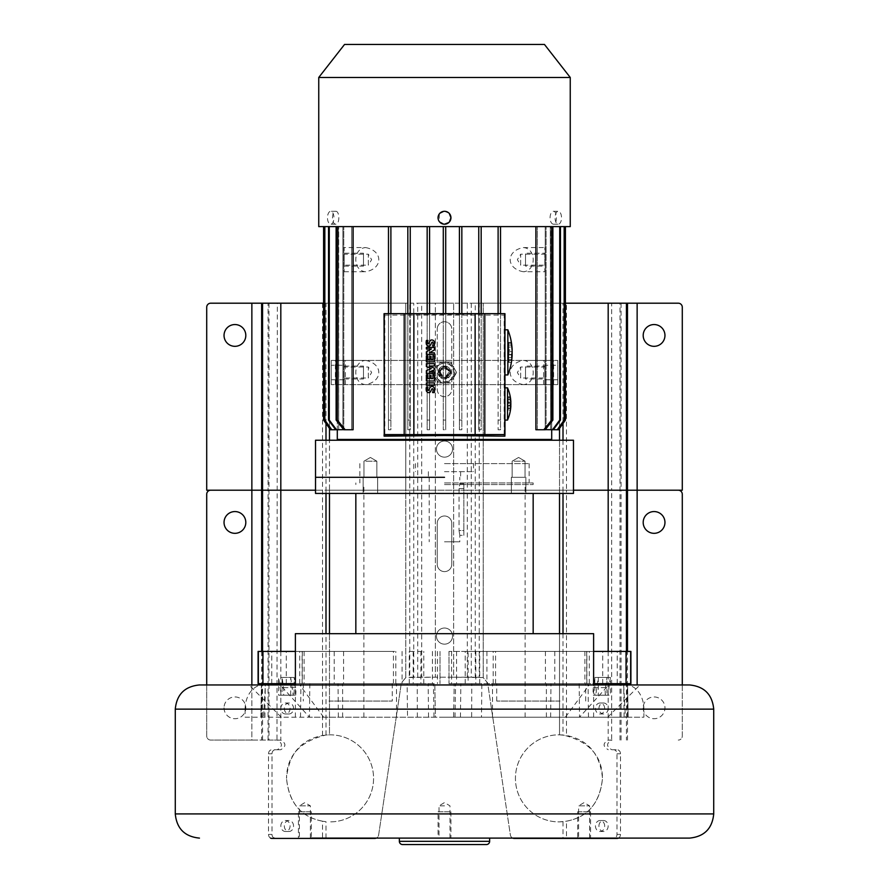 <?xml version="1.0" encoding="UTF-8"?>
<svg xmlns="http://www.w3.org/2000/svg" width="889" height="889" viewBox="0 0 889 889"><rect width="100%" height="100%" fill="white"/><g stroke="black" fill="none" stroke-linecap="round" stroke-linejoin="round"><path stroke-width="0.67" stroke-dasharray="4.45 3.33" d="M175.277 709.133L245.12 709.133L245.12 717.19L480.116 717.19L453.612 717.19L471.648 717.19L471.759 683.663L627.556 683.663L471.759 683.663M689.542 684.952L625.978 684.952A24.181 17.913 -90 0 1 643.88 709.133L643.88 717.19L625.367 717.19L643.88 717.19M309.85 683.663L309.461 717.19L280.279 684.952L299.737 684.952L323.618 717.19L309.461 717.19L435.388 717.19L434.799 683.663L435.388 717.19L407.518 717.19L407.14 683.663L434.799 683.663L261.444 683.663L407.14 683.663M245.12 717.19L407.518 717.19M323.618 717.19L607.732 717.19L565.382 717.19L589.263 684.952L639.969 684.952L299.737 684.952M565.382 717.19L471.648 717.19M444.5 717.19L593.619 717.19L444.5 717.19M245.12 709.133A24.181 17.913 90 0 1 263.022 684.952L265.322 684.952L263.633 717.19M280.279 684.952L265.322 684.952M366.579 683.663L303.282 683.663L366.579 683.663M328.963 701.065L392.271 701.065L328.963 701.065M579.15 683.663L579.539 717.19L608.721 684.952L589.263 684.952M608.721 684.952L623.678 684.952L625.367 717.19M625.978 684.952L623.678 684.952M263.022 684.952L199.458 684.952M481.482 717.19L628.145 717.19L627.578 684.952L628.145 717.19L480.116 717.19L481.482 717.19L481.86 683.663M438.055 811.79L444.5 811.79L438.055 811.79L438.055 838.105L489.639 838.105L399.361 838.105L689.542 838.105M298.437 838.105L311.339 838.105L298.437 838.105L298.437 811.79L311.339 811.79L311.339 838.105L310.472 838.105M588.862 838.105L578.628 838.105L588.862 838.105M300.138 838.105L310.372 838.105L300.138 838.105M402.584 844.55L486.416 844.55M444.5 805.856L439.022 805.856L444.5 805.856M589.596 838.105L589.596 805.856L584.117 802.567L578.628 805.856L589.596 805.856L578.628 805.856L578.628 838.105M310.372 838.105L310.372 805.856L304.883 802.567L299.404 805.856L310.372 805.856L299.404 805.856L299.404 838.105M522.421 683.663L585.718 683.663L522.421 683.663M560.037 701.065L496.729 701.065L560.037 701.065M444.5 484.561L533.167 484.561L444.5 484.561M444.5 477.304L315.528 477.304L444.5 477.304M518.598 477.304L511.342 477.304L518.598 477.304M511.342 477.304L525.855 477.304L511.342 477.304L511.342 493.428L525.855 493.428L511.342 493.428L525.855 493.428L511.342 493.428L511.342 477.304M370.402 477.304L377.658 477.304L370.402 477.304M377.658 477.304L363.145 477.304L377.658 477.304L377.658 493.428L363.145 493.428L377.658 493.428L363.145 493.428L377.658 493.428L377.658 477.304M573.472 493.428L315.528 493.428M295.381 633.679L593.619 633.679M525.855 477.304L525.855 493.428L525.855 477.304M363.145 477.304L363.145 493.428L363.145 477.304M444.5 838.105L450.945 838.105L444.5 838.105M444.5 811.79L450.945 811.79L444.5 811.79C437.455 811.79 437.455 811.79 444.5 811.79C451.545 811.79 451.545 811.79 444.5 811.79M578.528 838.105L590.563 838.105L578.528 838.105M577.661 811.79L590.563 811.79L577.661 811.79L577.661 838.105M588.862 811.79L579.372 811.79L588.862 811.79M298.437 811.79L311.339 811.79M300.138 811.79L309.628 811.79L300.138 811.79M251.865 684.952L251.865 740.081L210.737 740.081A4.034 4.034 0 0 1 206.715 736.048L206.715 494.228A4.034 4.034 0 0 1 210.737 490.206L251.865 490.206L206.715 490.206L206.715 307.227A4.034 4.034 0 0 1 210.737 303.193L251.865 303.193L251.865 740.081L274.401 740.081L210.737 740.081A4.034 4.034 0 0 1 206.715 736.048L206.715 684.952M224.039 707.833A10.879 10.879 0 0 0 234.918 718.723A10.879 10.879 0 0 0 245.809 707.833A10.879 10.879 0 0 0 234.918 696.954A10.879 10.879 0 0 0 224.039 707.833A10.879 10.879 0 0 1 234.918 696.954A10.879 10.879 0 0 1 245.809 707.833A10.879 10.879 0 0 1 234.918 718.723A10.879 10.879 0 0 1 224.039 707.833M224.039 522.443A10.879 10.879 0 0 1 234.918 511.564A10.879 10.879 0 0 1 245.809 522.443A10.879 10.879 0 0 1 234.918 533.322A10.879 10.879 0 0 1 224.039 522.443M559.525 493.428L559.525 490.206L678.263 490.206A4.034 4.034 0 0 1 682.285 494.228L682.285 736.048A4.034 4.034 0 0 1 678.263 740.081A4.034 4.034 0 0 0 682.285 736.048L682.285 684.952M559.525 428.387L559.525 303.193L559.525 490.206L573.472 490.206L563.004 490.206L563.004 493.428M512.775 838.105A4.034 4.034 0 0 1 510.364 834.982L487.639 682.93L483.216 677.585L453.623 677.207L479.238 677.207L479.238 490.206L471.292 490.206L559.525 490.206L483.216 490.206L483.216 677.596L487.639 682.93L510.364 834.982A4.034 4.034 0 0 0 514.353 838.416L566.493 838.416L566.493 821.225C588.196 816.88 600.197 802.6 602.486 778.353C602.231 755.761 589.074 741.315 563.004 735.014L559.525 734.825A43.528 43.528 0 0 0 515.431 778.353A43.528 43.528 0 0 0 559.525 821.881L566.493 821.225M467.314 303.193L453.623 303.193L479.238 303.193L479.238 490.206L467.314 490.206L467.314 303.193L475.259 303.193L475.259 490.206L409.762 490.206L435.377 490.206L413.741 490.206L413.741 303.193L405.784 303.193L409.762 303.193L409.762 677.207L435.377 677.207L405.784 677.585L401.361 682.93L405.784 677.585L405.784 490.206L409.762 490.206L329.475 490.206L329.475 493.428M325.996 493.428L325.996 490.206L329.475 490.206L329.475 303.193L329.475 428.387M325.996 440.233L325.996 490.206L315.528 490.206L421.686 490.206L421.686 677.207M268.056 740.081L268.056 490.206L251.865 490.206L322.507 490.206L268.056 490.206L268.056 303.193L405.784 303.193L323.585 303.193M467.314 677.207L467.314 490.206L421.686 490.206L421.686 303.193L413.741 303.193M563.004 440.233L563.004 490.206L483.216 490.206L559.525 490.206L559.525 734.825L566.493 735.481C588.196 739.826 600.197 754.105 602.486 778.353C599.764 804.267 586.607 818.713 563.015 821.692L559.525 821.881A43.528 43.528 0 0 1 515.431 778.353A43.528 43.528 0 0 1 559.525 734.825L559.525 633.679M617.099 838.416L566.493 838.416M618.422 838.105A4.034 3.389 -90 0 0 620.489 834.393L620.489 753.772A4.034 3.389 -90 0 0 617.099 749.749A4.034 3.389 -90 0 0 617.088 749.749L613.61 749.749A4.034 3.389 90 0 1 616.999 753.772L616.999 834.393A4.034 3.389 90 0 1 614.932 838.105M611.776 749.738L617.088 749.749L611.776 749.738C606.242 746.516 606.209 743.315 611.676 740.137L608.187 740.137C602.72 743.315 602.753 746.516 608.287 749.738M598.319 677.451L610.41 677.451L610.41 695.187L595.752 695.187L598.319 677.451L598.319 695.187L610.41 695.187M598.942 826.003A5.478 4.612 90 0 1 603.553 820.525A5.478 4.612 90 0 1 608.165 826.003A5.478 4.612 90 0 1 603.553 831.493A5.478 4.612 90 0 1 598.942 826.003M608.165 708.477A5.478 4.612 90 0 1 603.553 713.967A5.478 4.612 90 0 1 598.942 708.477A5.478 4.612 90 0 1 603.553 702.999A5.478 4.612 90 0 1 608.165 708.477M610.41 677.451L607.843 695.187M595.752 695.187L598.319 695.187M604.676 826.003A5.478 4.612 -90 0 0 600.064 820.525A5.478 4.612 -90 0 0 595.452 826.003A5.478 4.612 -90 0 0 600.064 831.493A5.478 4.612 -90 0 0 604.676 826.003M594.83 677.451L606.92 677.451L606.92 695.187L594.83 695.187L594.83 677.451L593.352 687.63A14.602 7.89 90 0 0 593.085 691.409A14.602 7.89 90 0 0 593.352 695.187L606.92 695.187M604.676 708.477A5.478 4.612 -90 0 0 600.064 702.999A5.478 4.612 -90 0 0 595.452 708.477A5.478 4.612 -90 0 0 600.064 713.967A5.478 4.612 -90 0 0 604.676 708.477M605.442 695.187A14.602 7.89 -90 0 1 605.176 691.409A14.602 7.89 -90 0 1 605.442 687.63L606.92 677.451M594.83 695.187L593.352 695.187M608.943 740.081L612.021 740.081M643.192 707.833A10.879 10.879 0 0 0 654.082 718.723A10.879 10.879 0 0 0 664.961 707.833A10.879 10.879 0 0 0 654.082 696.954A10.879 10.879 0 0 0 643.192 707.833A10.879 10.879 0 0 1 654.082 696.954A10.879 10.879 0 0 1 664.961 707.833A10.879 10.879 0 0 1 654.082 718.723A10.879 10.879 0 0 1 643.192 707.833M643.192 522.443A10.879 10.879 0 0 1 654.082 511.564A10.879 10.879 0 0 1 664.961 522.443A10.879 10.879 0 0 1 654.082 533.322A10.879 10.879 0 0 1 643.192 522.443M608.187 651.415L608.187 740.137L611.676 740.137L611.676 490.206L566.493 490.206L566.493 303.193L678.263 303.193A4.034 4.034 0 0 1 682.285 307.227L682.285 490.206L637.135 490.206L637.135 303.193M483.216 677.585L475.259 677.207L475.259 490.206L483.216 490.206L483.216 303.193L483.216 677.585M421.686 303.193L453.623 303.193L435.377 303.193L435.377 490.206L453.623 490.206L453.623 303.193L453.623 677.207L435.377 677.207L435.377 490.206L435.377 677.207L453.623 677.207L453.623 490.206L435.377 490.206L435.377 303.193L409.762 303.193M436.443 636.102A8.057 8.057 0 0 1 444.5 628.034A8.057 8.057 0 0 1 452.557 636.102A8.057 8.057 0 0 1 444.5 644.158A8.057 8.057 0 0 1 436.443 636.102A8.057 8.057 0 0 0 444.5 644.158A8.057 8.057 0 0 0 452.557 636.102A8.057 8.057 0 0 0 444.5 628.034A8.057 8.057 0 0 0 436.443 636.102M437.244 564.359L437.244 523.254A7.256 7.256 0 0 1 444.5 515.998A7.256 7.256 0 0 1 451.756 523.254L451.756 564.359A7.256 7.256 0 0 1 444.5 571.616A7.256 7.256 0 0 1 437.244 564.359L437.244 523.254A7.256 7.256 0 0 1 444.5 515.998A7.256 7.256 0 0 1 451.756 523.254L451.756 564.359A7.256 7.256 0 0 1 444.5 571.616A7.256 7.256 0 0 1 437.244 564.359M413.741 677.207L405.784 677.585L405.784 490.206L413.741 490.206L413.741 677.207M329.475 633.679L329.475 734.825A43.528 43.528 0 0 1 373.569 778.353A43.528 43.528 0 0 1 329.475 821.881A43.528 43.528 0 0 0 373.569 778.353A43.528 43.528 0 0 0 329.475 734.825L322.507 735.481C300.804 739.826 288.803 754.105 286.514 778.353C286.791 755.772 299.949 741.326 325.996 735.014L329.475 734.825L329.475 490.206L405.784 490.206L329.475 490.206L329.475 440.233M322.507 821.225L325.985 821.692C302.393 818.713 289.236 804.267 286.514 778.353C288.803 802.6 300.804 816.88 322.507 821.225L322.507 838.416L374.647 838.416A4.034 4.034 0 0 0 378.636 834.982L401.361 682.93L378.636 834.982A4.034 4.034 0 0 1 376.225 838.105M274.068 838.105A4.034 3.389 -90 0 1 272.001 834.393L272.001 753.772A4.034 3.389 -90 0 1 275.39 749.749L280.735 749.738C286.247 746.504 286.269 743.315 280.813 740.137L277.324 740.137C282.791 743.315 282.758 746.516 277.224 749.738L280.713 749.738M270.578 838.105A4.034 3.389 90 0 1 268.511 834.393L268.511 753.772A4.034 3.389 90 0 1 271.901 749.749L271.912 749.749A4.034 3.389 90 0 0 271.901 749.749L277.224 749.738M322.507 838.416L271.901 838.416M290.681 695.187L290.681 677.451L278.59 677.451L278.59 695.187L293.248 695.187L281.157 695.187L278.59 677.451M280.835 826.003A5.478 4.612 -90 0 1 285.447 820.525A5.478 4.612 -90 0 1 290.058 826.003A5.478 4.612 -90 0 1 285.447 831.493A5.478 4.612 -90 0 1 280.835 826.003M280.835 708.477A5.478 4.612 -90 0 1 285.447 702.999A5.478 4.612 -90 0 1 290.058 708.477A5.478 4.612 -90 0 1 285.447 713.967A5.478 4.612 -90 0 1 280.835 708.477M290.681 677.451L293.248 695.187M281.157 695.187L278.59 695.187M293.548 826.003A5.478 4.612 90 0 0 288.936 820.525A5.478 4.612 90 0 0 284.324 826.003A5.478 4.612 90 0 0 288.936 831.493A5.478 4.612 90 0 0 293.548 826.003M294.17 695.187L282.08 695.187L282.08 677.451L283.558 687.63A14.602 7.89 90 0 1 283.824 691.409A14.602 7.89 90 0 1 283.558 695.187L295.648 695.187L294.17 695.187L294.17 677.451L282.08 677.451M284.324 708.477A5.478 4.612 90 0 0 288.936 713.967A5.478 4.612 90 0 0 293.548 708.477A5.478 4.612 90 0 0 288.936 702.999A5.478 4.612 90 0 0 284.324 708.477M282.08 695.187L283.558 695.187M295.648 695.187A14.602 7.89 -90 0 0 295.915 691.409A14.602 7.89 -90 0 0 295.648 687.63L294.17 677.451M280.813 651.415L280.813 740.137L276.979 740.081L277.324 303.193M274.401 740.081L280.057 740.081L274.401 740.081M245.809 335.431A10.879 10.879 0 0 1 234.918 346.321A10.879 10.879 0 0 1 224.039 335.431A10.879 10.879 0 0 1 234.918 324.552A10.879 10.879 0 0 1 245.809 335.431M621.067 303.193L621.067 490.206L637.135 490.206L637.135 684.952M621.067 740.081L621.067 490.206L611.676 490.206L611.676 303.193M559.525 440.233L559.525 490.206L566.493 490.206L566.493 735.481M565.415 303.193L563.004 303.193L563.004 423.464M479.238 303.193L563.004 303.193M251.865 303.193L268.056 303.193M475.259 303.193L566.493 303.193M436.443 449.089A8.057 8.057 0 0 1 444.5 441.033A8.057 8.057 0 0 1 452.557 449.089A8.057 8.057 0 0 1 444.5 457.157A8.057 8.057 0 0 1 436.443 449.089A8.057 8.057 0 0 0 444.5 457.157A8.057 8.057 0 0 0 452.557 449.089A8.057 8.057 0 0 0 444.5 441.033A8.057 8.057 0 0 0 436.443 449.089M451.756 389.438L451.756 328.986L451.756 389.438A7.256 7.256 0 0 1 444.5 396.694A7.256 7.256 0 0 1 437.244 389.438L437.244 328.986L437.244 389.438A7.256 7.256 0 0 0 444.5 396.694A7.256 7.256 0 0 0 451.756 389.438M437.244 328.986A7.256 7.256 0 0 1 444.5 321.729A7.256 7.256 0 0 1 451.756 328.986A7.256 7.256 0 0 0 444.5 321.729A7.256 7.256 0 0 0 437.244 328.986M643.192 335.431A10.879 10.879 0 0 1 654.082 324.552A10.879 10.879 0 0 1 664.961 335.431A10.879 10.879 0 0 1 654.082 346.321A10.879 10.879 0 0 1 643.192 335.431M444.5 541.79L459.813 541.79L444.5 541.79M463.847 535.345L463.847 483.76L463.847 530.511L459.035 530.511L459.035 488.594L459.813 483.76L459.035 488.594L459.035 530.511L459.813 535.345L459.035 530.511L463.847 530.511L463.847 535.345L459.813 535.345L459.813 541.79M444.5 471.659L473.515 471.659L444.5 471.659M444.5 463.602L529.133 463.602L444.5 463.602M444.5 482.949L533.167 482.949L444.5 482.949M523.154 477.304L512.153 477.304L523.154 477.304M374.958 477.304L363.957 477.304L374.958 477.304M573.472 440.233L315.528 440.233M338.098 440.233L550.902 440.233L338.098 440.233M337.298 439.422L551.702 439.422M384.115 434.588L384.115 313.706L388.482 313.806L388.482 226.617L353.1 226.617L388.482 226.617L388.482 429.754L388.482 226.617L390.893 226.617L388.482 226.617M351.655 429.754L353.1 429.754L351.655 429.754L351.655 226.617L343.765 226.617L351.655 226.617L351.655 429.754L343.821 429.754L351.655 429.754M323.585 226.617L338.331 226.617L323.596 226.617L323.596 420.075L330.452 429.754L337.298 429.754L337.298 226.617L337.298 429.754L331.419 429.754L338.698 429.754L338.331 226.617L338.698 429.754L338.698 226.617L338.698 429.754L335.709 429.754L343.765 429.754L342.91 429.754L342.91 226.617L342.91 429.754L343.765 429.754L343.765 226.617L343.765 429.676M338.698 226.617L324.518 226.617L338.698 226.617M336.12 226.617L351.655 226.617L336.12 226.617L336.12 420.075L343.821 429.754L353.1 429.754L353.1 226.617L336.12 226.617L353.1 226.617M390.893 429.754L388.482 429.754L390.893 429.754L390.893 226.617L407.829 226.617L390.893 226.617L390.893 429.754M407.829 226.617L407.829 429.754L407.829 226.617L410.24 226.617L407.829 226.617L407.829 314.117L388.482 313.806M410.24 429.754L407.829 429.754L410.24 429.754L410.24 226.617L427.164 226.617L410.24 226.617L410.24 429.754M427.164 226.617L427.164 429.754L427.164 226.617L429.587 226.617L427.164 226.617L427.164 314.295L407.829 314.117M429.587 429.754L427.164 429.754L429.587 429.754L429.587 226.617L443.289 226.617L429.587 226.617L429.587 429.754M318.751 226.617L444.5 226.617L443.289 226.617L443.289 429.754L443.289 226.617L570.249 226.617M444.5 429.754L443.289 429.754L444.5 429.754M365.568 360.423C383.215 363.512 383.215 381.525 365.568 384.615C352.522 383.67 352.522 361.367 365.568 360.423L344.143 360.423L344.143 384.615L365.568 384.615M365.568 247.575C383.215 250.665 383.215 268.678 365.568 271.756C352.522 270.823 352.522 248.52 365.568 247.575L344.143 247.575L344.143 271.756L344.143 247.575M445.711 429.754L445.711 226.617L444.5 226.617L459.413 226.617L445.711 226.617L445.711 429.754M459.413 226.617L459.413 429.754L459.413 226.617L461.836 226.617L459.413 226.617L459.413 314.306L427.164 314.295M461.836 429.754L459.413 429.754L461.836 429.754L461.836 226.617L478.76 226.617L461.836 226.617L461.836 429.754M478.76 226.617L478.76 429.754L478.76 226.617L481.171 226.617L478.76 226.617L478.76 314.15L459.413 314.306M481.171 429.754L478.76 429.754L481.171 429.754L481.171 226.617L498.107 226.617L481.171 226.617L481.171 429.754M500.518 226.617L500.518 429.754L498.107 429.754L500.518 429.754L500.518 226.617L498.107 226.617L498.107 429.754L498.107 226.617L535.9 226.617L500.518 226.617L500.518 313.806L504.885 313.706L504.885 434.588M535.9 226.617L535.9 429.754L543.857 429.754L551.647 420.075L551.647 226.617L552.88 226.617L535.9 226.617L551.647 226.617M537.345 429.754L537.345 226.617L545.235 226.617L537.345 226.617L537.345 429.754L545.179 429.754L537.345 429.754M545.235 429.676L545.235 226.617L545.235 429.754L552.502 429.754L559.714 420.075L559.714 226.617L560.459 226.617L545.235 226.617L559.714 226.617M546.09 429.754L546.09 226.617L550.302 226.617L546.09 226.617L546.09 429.754L553.291 429.754L546.09 429.754M550.302 226.617L550.669 429.754L550.302 226.617L564.482 226.617L550.302 226.617M550.669 429.754L550.669 226.617L551.702 226.617L550.669 226.617L550.669 429.754L557.581 429.754L550.669 429.754M551.702 226.617L551.702 429.754L551.702 226.617L565.415 226.617L551.702 226.617M523.432 384.615C505.785 381.525 505.785 363.512 523.432 360.423C536.478 361.367 536.478 383.67 523.432 384.615L544.857 384.615L544.857 360.423L544.857 384.615L557.747 384.615L331.253 384.615L344.143 384.615L344.143 360.423L557.747 360.423L331.253 360.423L344.143 360.423L344.143 384.615L544.857 384.615L544.857 360.423L523.432 360.423M523.432 271.756C505.785 268.678 505.785 250.665 523.432 247.575C536.478 248.52 536.478 270.823 523.432 271.756L544.857 271.756L544.857 247.575L544.857 271.756M504.885 313.706L504.152 315.128L504.152 434.588L384.848 434.588L384.848 315.128L384.115 313.706M504.152 434.588L504.952 434.588L504.952 313.673L384.048 313.673L384.048 434.588L384.848 434.588M384.848 315.128L504.152 315.128M504.952 374.936L504.952 329.797L504.952 374.936M504.952 420.075L504.952 387.837L504.952 420.075M484.805 434.588L484.805 313.673M475.126 434.588L475.126 313.673M433.065 340.054A2.878 2.878 0 0 1 434.443 341.887A10.268 10.268 0 0 1 434.254 345.954L432.599 345.954A8.345 8.345 0 0 0 433.11 343.51A2.378 2.378 0 0 0 432.932 342.421A0.6 0.6 0 0 0 431.787 342.421A37.182 37.182 0 0 0 430.921 344.343A3.267 3.267 0 0 1 429.643 345.91A2.2 2.2 0 0 1 426.353 344.176A7.834 7.834 0 0 1 426.431 340.454L427.976 340.454A6.279 6.279 0 0 0 427.665 343.165A0.945 0.945 0 0 0 427.976 343.799L428.476 343.832A2.145 2.145 0 0 0 428.998 343.065L429.654 341.62A3.389 3.389 0 0 1 430.965 340.065A2.345 2.345 0 0 1 433.065 340.054M434.421 361.856L434.421 355.911L432.921 355.911L432.921 359.512L431.021 359.512L431.021 356.367L429.654 356.367L429.654 359.512L427.82 359.512L427.82 355.911L426.376 355.911L426.376 361.856L434.421 361.856M434.421 380.992L434.421 375.047L432.921 375.047L432.921 378.647L431.021 378.647L431.021 375.502L429.654 375.502L429.654 378.647L427.82 378.647L427.82 375.047L426.376 375.047L426.376 380.992L434.421 380.992M433.065 386.659A2.878 2.878 0 0 1 434.443 388.504A10.268 10.268 0 0 1 434.254 392.571L432.599 392.571A8.345 8.345 0 0 0 433.11 390.115A2.378 2.378 0 0 0 432.932 389.038A0.6 0.6 0 0 0 431.787 389.038A37.182 37.182 0 0 0 430.921 390.949A3.267 3.267 0 0 1 429.643 392.516A2.2 2.2 0 0 1 426.353 390.782A7.834 7.834 0 0 1 426.431 387.059L427.976 387.059A6.279 6.279 0 0 0 427.665 389.771A0.945 0.945 0 0 0 427.976 390.404L428.476 390.438A2.145 2.145 0 0 0 428.998 389.682L429.654 388.226A3.389 3.389 0 0 1 430.965 386.682A2.345 2.345 0 0 1 433.065 386.659M434.421 382.892L426.376 382.892L426.376 385.237L434.421 385.237L434.421 382.892M434.421 372.035L429.12 372.035L434.421 369.791L434.421 368.257L429.109 366.001L434.421 366.001L434.421 363.657L426.376 363.657L426.376 366.546L431.276 368.624L426.376 370.691L426.376 373.602L434.421 373.602L434.421 372.035M434.421 352.833L429.32 352.833L434.421 349.944L434.421 347.41L426.376 347.41L426.376 348.966L431.421 348.966L426.376 351.855L426.376 354.467L434.421 354.467L434.421 352.833M413.874 434.588L413.874 313.673M404.195 434.588L404.195 313.673M507.852 374.936L507.852 329.797M512.153 349.888A60.674 30.337 0 0 0 511.72 347.066A60.241 52.162 0 0 1 511.72 350.21A60.674 30.337 180 0 1 512.097 352.366M512.053 354.844A60.674 52.54 0 0 1 511.442 359.667L511.186 362.379L508.741 362.379L508.741 353.033L512.02 353.033M512.097 355.989A60.674 52.54 0 0 1 511.442 361.479L508.741 361.479L508.741 362.379M508.741 361.479L508.741 342.354L508.741 349.888L512.053 349.888M508.741 349.888L508.741 347.066L511.72 347.066M508.741 347.066L508.741 350.21L511.72 350.21M508.741 350.21L508.741 353.033M508.741 354.844L511.731 354.844M508.741 357.667L511.72 357.667M508.741 354.522L511.72 354.522M508.741 351.7L512.153 351.7M507.53 420.075L507.53 387.837M510.864 401.917A40.049 20.025 0 0 0 510.508 399.906A39.694 34.382 0 0 1 510.508 402.484A40.049 20.025 180 0 1 510.808 403.95M510.764 405.995A40.049 34.682 0 0 1 510.353 408.896L510.13 411.14L508.097 411.14L508.097 404.506L510.719 404.506M510.808 406.94A40.049 34.682 0 0 1 510.353 410.385L508.097 410.385L508.097 411.14M508.097 410.385L508.097 396.772L508.097 401.917L510.764 401.917M508.097 401.917L508.097 399.906L510.508 399.906M508.097 399.906L508.097 402.484L510.508 402.484M508.097 402.484L508.097 404.506M508.097 405.995L510.53 405.995M508.097 408.007L510.508 408.007M508.097 405.428L510.508 405.428M508.097 403.406L510.864 403.406M478.76 314.15L500.518 313.806M388.482 313.673L388.482 314.339M343.765 226.617L328.541 226.617L343.765 226.617M328.541 226.617L342.91 226.617L328.541 226.617L328.541 420.075L329.286 420.075L336.498 429.754M324.518 226.617L338.331 226.617L324.518 226.617L324.518 420.075L324.841 226.617M552.88 226.617L537.345 226.617L552.88 226.617L552.88 420.075L545.179 429.754L543.857 429.754M560.459 226.617L546.09 226.617L560.459 226.617L560.459 420.075L553.291 429.754L557.236 429.754L564.159 420.075L564.159 226.617M564.482 226.617L550.669 226.617L564.482 226.617L564.482 420.075L557.581 429.754L551.702 429.754L558.548 429.754L565.404 420.075L565.404 226.617M570.249 77.465L318.751 77.465M449.101 213.238L444.5 211.304M553.403 211.304C557.381 210.726 557.37 224.839 553.403 224.206C551.391 223.828 550.269 221.672 550.035 217.749C550.269 213.838 551.391 211.693 553.403 211.304L558.281 211.304A6.445 3.223 90 0 1 561.515 217.749A6.445 3.223 90 0 1 558.281 224.206A6.445 3.223 90 0 1 555.058 217.749A6.445 3.223 90 0 1 558.281 211.304M439.31 213.927L439.322 221.605M335.598 211.304C339.887 210.726 339.876 224.839 335.598 224.206C333.686 223.828 332.664 221.672 332.519 217.749C332.664 213.838 333.686 211.693 335.598 211.304L330.719 211.304A6.445 3.223 -90 0 1 333.942 217.749A6.445 3.223 -90 0 1 330.719 224.206A6.445 3.223 -90 0 1 327.485 217.749A6.445 3.223 -90 0 1 330.719 211.304M544.457 44.45L344.543 44.45M335.598 224.206L330.719 224.206M553.403 224.206L558.281 224.206M335.709 429.754L342.91 429.754L335.709 429.754L328.541 420.075M331.419 429.754L338.331 429.754L331.419 429.754L324.518 420.075M331.764 429.754L324.841 420.075M329.286 226.617L329.286 420.075M337.353 226.617L337.353 420.075L345.143 429.754M336.12 420.075L337.353 420.075M388.482 420.075L390.893 420.075M407.829 420.075L410.24 420.075M427.164 420.075L429.587 420.075M443.289 420.075L445.711 420.075M459.413 420.075L461.836 420.075M478.76 420.075L481.171 420.075M498.107 420.075L500.518 420.075M551.647 420.075L552.88 420.075M552.502 429.754L553.291 429.754M559.714 420.075L560.459 420.075M500.518 314.339L500.518 313.673M498.107 313.673L498.107 314.373M498.107 313.85L498.107 226.617M478.76 313.673L478.76 314.628M461.836 226.617L461.836 314.295M461.836 314.762L461.836 313.673M459.413 313.673L459.413 314.773M445.711 226.617L445.711 314.339M445.711 314.795L445.711 313.673M443.289 313.673L443.289 314.795M443.289 314.339L443.289 226.617M427.164 313.673L427.164 314.762M410.24 226.617L410.24 314.15M410.24 314.628L410.24 313.673M407.829 313.673L407.829 314.606M390.893 226.617L390.893 313.85M390.893 314.373L390.893 313.673M344.143 378.003L344.143 367.035L344.143 378.003L368.324 378.003L368.324 367.035L344.143 367.035M344.143 265.155L344.143 254.187L344.143 265.155L368.324 265.155L368.324 254.187L344.143 254.187M344.143 271.756L365.568 271.756M523.432 247.575L544.857 247.575M544.857 378.003L544.857 367.035L544.857 378.003L520.676 378.003L520.676 367.035L544.857 367.035M544.857 265.155L544.857 254.187L544.857 265.155L520.676 265.155L520.676 254.187L544.857 254.187M520.676 378.003L520.676 367.035L517.376 372.513L520.676 378.003M520.676 265.155L520.676 254.187L517.376 259.666L520.676 265.155M368.324 378.003L368.324 367.035L371.624 372.513L368.324 378.003M368.324 265.155L368.324 254.187L371.624 259.666L368.324 265.155M514.042 461.191L525.043 461.191L514.042 461.191M365.846 461.191L376.847 461.191L365.846 461.191M463.847 483.76L459.813 483.76L459.813 477.304M340.52 440.233L339.709 439.422L549.291 439.422L548.48 440.233L340.52 440.233L548.48 440.233M549.291 440.233L549.291 439.422L339.709 439.422L339.709 440.233L549.291 440.233L339.709 440.233M544.857 366.068L544.857 378.97L525.51 378.97L525.51 366.068L544.857 366.068L544.857 378.97M525.51 378.97L525.51 366.068M525.51 378.003L525.51 367.035L525.51 378.003M544.857 253.221L544.857 266.122L525.51 266.122L525.51 253.221L544.857 253.221L544.857 266.122M525.51 266.122L525.51 253.221M525.51 265.155L525.51 254.187L525.51 265.155M344.143 378.97L363.49 378.97L363.49 366.068L344.143 366.068L344.143 378.97L344.143 366.068M363.49 378.97L363.49 366.068M363.49 367.035L363.49 378.003L363.49 367.035M344.143 266.122L363.49 266.122L363.49 253.221L344.143 253.221L344.143 266.122L344.143 253.221M363.49 266.122L363.49 253.221M363.49 254.187L363.49 265.155L363.49 254.187M344.143 384.615L344.143 360.423M344.143 365.268L344.143 379.77L344.143 365.268L331.253 365.268L331.253 379.77L331.253 365.268M331.253 384.615L331.253 360.423L331.253 384.615M448.534 372.513C445.845 377.714 443.155 377.714 440.466 372.513C443.155 367.324 445.845 367.324 448.534 372.513C445.845 377.714 443.155 377.714 440.466 372.513C443.155 367.324 445.845 367.324 448.534 372.513M557.747 384.615L557.747 360.423L557.747 384.615M557.747 365.268L557.747 379.77L557.747 365.268L544.857 365.268L544.857 379.77L544.857 365.268M544.857 384.615L544.857 360.423M344.143 379.77L331.253 379.77M557.747 379.77L544.857 379.77M439.666 372.513C442.889 366.279 446.111 366.279 449.334 372.513C449.045 369.58 447.434 367.968 444.5 367.679L444.5 367.679C441.566 367.968 439.955 369.58 439.666 372.513C439.955 375.458 441.566 377.069 444.5 377.358L444.5 377.358C447.434 377.069 449.045 375.458 449.334 372.513C446.111 378.758 442.889 378.758 439.666 372.513M438.055 372.513A6.445 6.445 0 0 0 444.5 378.97A6.445 6.445 0 0 0 450.945 372.513A6.445 6.445 0 0 0 444.5 366.068A6.445 6.445 0 0 0 438.055 372.513A6.445 6.445 0 0 0 444.5 378.97A6.445 6.445 0 0 0 450.945 372.513A6.445 6.445 0 0 1 444.5 378.97A6.445 6.445 0 0 1 438.055 372.513A6.445 6.445 0 0 1 444.5 366.068A6.445 6.445 0 0 1 450.945 372.513A6.445 6.445 0 0 0 444.5 366.068A6.445 6.445 0 0 0 438.055 372.513M438.533 372.513A5.967 5.967 0 0 1 444.5 366.557A5.967 5.967 0 0 1 450.467 372.513A5.967 5.967 0 0 1 444.5 378.481A5.967 5.967 0 0 1 438.533 372.513M439.866 364.49A9.268 9.268 0 0 1 452.523 367.879A9.268 9.268 0 0 1 449.134 380.548A9.268 9.268 0 0 1 436.477 377.158A9.268 9.268 0 0 1 439.866 364.49M456.602 372.513L450.545 362.034L438.455 362.034L450.545 362.034L453.579 367.279A10.479 10.479 0 0 0 435.421 367.279L432.398 372.513L438.455 382.992L450.545 382.992L438.455 382.992L435.421 377.758A10.479 10.479 0 0 0 453.579 377.758L456.602 372.513L453.579 377.758A10.479 10.479 0 0 0 453.579 367.279L456.602 372.513M432.398 372.513L435.421 367.279A10.479 10.479 0 0 0 435.421 377.758L432.398 372.513M449.712 372.513A5.212 5.212 0 0 0 444.5 367.301A5.212 5.212 0 0 0 439.288 372.513A5.212 5.212 0 0 0 444.5 377.736A5.212 5.212 0 0 0 449.712 372.513A5.212 5.212 0 0 0 444.5 367.301A5.212 5.212 0 0 0 439.288 372.513A5.212 5.212 0 0 0 444.5 377.736A5.212 5.212 0 0 0 449.712 372.513M630.901 651.415L448.978 651.415L468.125 651.415L468.125 683.663L448.978 683.663L630.901 683.663M468.125 683.663L593.619 683.663M465.825 683.663L479.738 683.663L465.825 683.663M603.32 683.663L617.233 683.663L603.32 683.663M583.106 683.663L495.562 683.663L583.106 683.663M465.825 651.415L479.738 651.415L465.825 651.415M468.125 651.415L593.619 651.415M603.32 651.415L617.233 651.415L603.32 651.415M583.106 651.415L495.562 651.415L583.106 651.415M497.162 651.415L589.285 651.415L497.162 651.415M585.295 683.663L493.173 683.663L585.295 683.663M295.381 651.415L334.197 651.415L334.197 683.663L295.381 683.663M334.197 683.663L258.099 683.663M272.367 683.663L286.28 683.663L272.367 683.663M409.862 683.663L423.775 683.663L409.862 683.663M389.649 683.663L302.104 683.663L389.649 683.663M272.367 651.415L286.28 651.415L272.367 651.415M334.197 651.415L258.099 651.415M440.022 651.415L439.999 683.663L440.022 651.415M409.862 651.415L423.775 651.415L409.862 651.415M389.649 651.415L302.104 651.415L389.649 651.415M303.705 651.415L395.827 651.415L303.705 651.415M391.838 683.663L299.715 683.663L391.838 683.663M175.277 813.924L713.723 813.924M643.88 709.133L713.723 709.133M428.554 717.19L428.165 683.663M261.544 717.19L262.111 684.952M260.866 717.19L261.422 684.952L260.855 717.19M264.878 717.19L265.311 683.663M300.526 717.19L300.96 683.663M342.609 717.19L342.621 683.663M396.505 717.19L396.516 683.663M338.376 717.19L338.009 683.663M417.352 717.19L417.241 683.663M627.456 717.19L626.889 684.952M550.624 717.19L550.991 683.663M453.623 717.19L454.201 683.663L453.612 717.19M455.001 717.19L455.59 683.663M460.446 717.19L460.835 683.663M399.361 841.327L489.639 841.327M588.474 717.19L588.04 683.663M546.391 717.19L546.379 683.663M492.495 717.19L492.484 683.663M624.122 717.19L623.689 683.663M433.999 717.19L433.41 683.663M563.004 633.679L563.004 735.014M563.015 821.692L563.015 838.105M593.352 687.63L605.442 687.63M626.434 651.415L626.434 740.081M627.49 740.081L627.49 651.415M620 740.081L620 303.193M620.489 753.772L616.999 753.772M616.999 834.393L620.489 834.393M471.292 303.193L471.292 677.207M322.507 303.193L322.507 735.481M325.985 838.105L325.985 821.692M325.996 735.014L325.996 633.679M283.558 687.63L295.648 687.63M417.708 677.207L417.708 303.193M268.511 834.393L272.001 834.393M272.001 753.772L268.511 753.772M261.622 651.415L261.622 740.081M262.566 740.081L262.566 651.415M268.989 303.193L268.989 740.081M405.784 490.206L405.784 303.193L405.784 490.206M325.996 423.464L325.996 303.193M508.741 343.254L511.186 343.254M511.442 359.667L508.741 359.667M511.442 345.076L508.741 345.076M508.097 397.516L510.13 397.516M510.353 408.896L508.097 408.896M510.353 399.017L508.097 399.017M459.035 488.594L463.847 488.594L459.035 488.594M335.375 384.615L335.375 360.423M553.625 384.615L553.625 360.423M543.601 384.615L543.601 360.423M345.399 384.615L345.399 360.423M449.256 380.759A9.512 9.512 0 0 0 452.734 367.757A9.512 9.512 0 0 0 439.744 364.279A9.512 9.512 0 0 0 436.266 377.269A9.512 9.512 0 0 0 449.256 380.759M449.001 651.415L449.001 683.663L448.978 651.415M451.556 651.415L451.556 683.663M456.568 651.415L456.568 683.663M475.826 651.415L475.826 683.663M486.928 651.415L486.928 683.663M545.413 651.415L545.413 683.663M586.684 651.415L586.684 683.663M626.567 651.415L626.567 683.663M584.884 651.415L584.884 683.663M554.803 651.415L554.803 683.663M304.116 651.415L304.116 683.663M262.433 651.415L262.433 683.663M302.316 651.415L302.316 683.663M343.587 651.415L343.587 683.663M402.072 651.415L402.072 683.663M413.174 651.415L413.174 683.663M432.432 651.415L432.432 683.663M437.444 651.415L437.444 683.663M420.875 651.415L420.875 683.663M392.271 683.663L392.271 701.065M303.282 683.663L303.282 701.065M607.732 717.19L639.969 684.952M281.268 717.19L249.031 684.952M449.978 838.105L449.978 805.856L444.5 802.567L439.022 805.856L439.022 838.105M496.729 701.065L496.729 683.663M585.718 701.065L585.718 683.663M525.11 717.19L525.11 484.561M363.89 717.19L363.89 484.561M533.167 484.561L533.167 482.949M355.833 484.561L355.833 482.949M593.619 717.19L593.619 684.952M295.381 717.19L295.381 684.952M450.945 811.79L450.945 838.105M590.563 811.79L590.563 838.105M603.553 820.525L600.064 820.525M603.553 831.493L600.064 831.493M603.553 702.999L600.064 702.999M603.553 713.967L600.064 713.967M285.447 820.525L288.936 820.525M285.447 831.493L288.936 831.493M285.447 713.967L288.936 713.967M285.447 702.999L288.936 702.999M429.187 477.304L429.187 541.79M460.624 471.659L460.624 477.304M428.376 471.659L428.376 477.304M473.515 463.602L473.515 471.659M415.485 463.602L415.485 471.659M529.133 463.602L529.133 482.949M359.867 463.602L359.867 482.949M508.741 342.354L511.186 342.354M508.097 396.772L510.13 396.772M512.153 477.304L512.153 461.191L518.598 457.457L525.043 461.191L525.043 477.304L525.043 461.191L518.598 457.457L512.153 461.191L512.153 477.304M376.847 477.304L376.847 461.191L370.402 457.457L363.957 461.191L363.957 477.304L363.957 461.191L370.402 457.457L376.847 461.191L376.847 477.304M479.738 683.663L479.738 651.415M465.225 683.663L465.225 651.415M617.233 683.663L617.233 651.415M602.72 683.663L602.72 651.415M586.896 683.663L586.896 651.415M495.562 683.663L495.562 651.415M589.285 683.663L589.285 651.415M493.173 683.663L493.173 651.415M271.767 683.663L271.767 651.415M286.28 683.663L286.28 651.415M409.262 683.663L409.262 651.415M423.775 683.663L423.775 651.415M302.104 683.663L302.104 651.415M393.438 683.663L393.438 651.415M299.715 683.663L299.715 651.415M395.827 683.663L395.827 651.415"/><path stroke-width="1.33" d="M199.458 684.952L689.542 684.952C704.232 686.386 712.289 694.442 713.723 709.133L175.277 709.133C176.711 694.442 184.768 686.386 199.458 684.952M175.277 709.133L175.277 813.924L713.723 813.924C712.289 828.604 704.232 836.671 689.542 838.105L310.472 838.105M311.339 838.105L399.361 838.105L399.361 841.327A3.223 3.223 0 0 0 402.584 844.55L486.416 844.55A3.223 3.223 0 0 0 489.639 841.327L399.361 841.327M438.055 838.105L399.361 838.105M489.639 838.105L489.639 841.327M444.5 477.304L315.528 477.304L444.5 477.304M444.5 493.428L573.472 493.428L573.472 440.233L315.528 440.233L315.528 493.428L444.5 493.428M295.381 684.952L295.381 633.679L593.619 633.679L593.619 684.952M206.715 684.952L206.715 494.228A4.034 4.034 0 0 1 210.737 490.206L251.865 490.206L206.715 490.206L206.715 307.227A4.034 4.034 0 0 1 210.737 303.193L261.622 303.193L261.622 490.206L251.865 490.206L261.622 490.206L261.622 651.415M224.039 522.443A10.879 10.879 0 0 0 234.918 533.322A10.879 10.879 0 0 0 245.809 522.443A10.879 10.879 0 0 0 234.918 511.564A10.879 10.879 0 0 0 224.039 522.443M627.49 651.415L627.49 303.193L678.263 303.193A4.034 4.034 0 0 1 682.285 307.227L682.285 490.206L627.49 490.206L678.263 490.206A4.034 4.034 0 0 1 682.285 494.228L682.285 684.952M627.49 303.193L626.434 303.193L626.434 490.206L573.472 490.206L608.187 490.206L608.187 303.193L565.415 303.193M323.585 303.193L280.813 303.193L280.813 490.206L315.528 490.206L261.622 490.206L262.566 490.206L262.566 303.193L261.622 303.193M512.775 838.105A4.034 4.034 0 0 0 514.353 838.416L617.099 838.416A4.034 3.389 -90 0 0 618.422 838.105M614.932 838.105A4.034 3.389 90 0 1 613.61 838.416M643.192 522.443A10.879 10.879 0 0 0 654.082 533.322A10.879 10.879 0 0 0 664.961 522.443A10.879 10.879 0 0 0 654.082 511.564A10.879 10.879 0 0 0 643.192 522.443M270.578 838.105A4.034 3.389 90 0 0 271.901 838.416L275.39 838.416A4.034 3.389 -90 0 1 274.068 838.105M275.39 838.416L374.647 838.416A4.034 4.034 0 0 0 376.225 838.105M224.039 335.431A10.879 10.879 0 0 0 234.918 346.321A10.879 10.879 0 0 0 245.809 335.431A10.879 10.879 0 0 0 234.918 324.552A10.879 10.879 0 0 0 224.039 335.431M626.434 651.415L626.434 490.206L608.187 490.206L608.187 651.415M280.813 651.415L280.813 490.206L262.566 490.206L262.566 651.415M626.434 303.193L608.187 303.193M280.813 303.193L262.566 303.193M664.961 335.431A10.879 10.879 0 0 0 654.082 324.552A10.879 10.879 0 0 0 643.192 335.431A10.879 10.879 0 0 0 654.082 346.321A10.879 10.879 0 0 0 664.961 335.431M551.702 429.754L551.702 439.422L550.902 440.233M338.098 440.233L337.298 439.422L551.702 439.422M384.115 434.588L384.115 436.166L444.5 435.532L504.885 436.166L504.885 434.588M353.1 226.617L353.1 429.754L345.143 429.754L337.353 420.075L337.353 226.617M343.765 429.676L336.498 429.754L329.286 420.075L329.286 226.617M558.559 429.754L565.415 420.075L565.415 226.617L565.404 420.075L558.548 429.754L545.235 429.676M552.88 226.617L552.88 420.075L545.179 429.754L535.9 429.754L535.9 226.617M384.115 436.166L384.848 434.588M504.152 434.588L384.848 434.743M504.152 434.743L504.885 436.166M384.237 434.588L384.048 313.673L504.952 313.673L504.952 434.588L384.237 434.588L384.237 313.673M504.763 434.588L504.763 313.673M484.805 434.588L484.805 313.673M475.126 434.588L475.126 313.673M413.874 434.588L413.874 313.673M404.195 434.588L404.195 313.673M434.443 341.887A2.878 2.878 0 0 0 430.965 340.065A3.389 3.389 0 0 0 429.654 341.62L428.998 343.065A2.145 2.145 0 0 1 428.476 343.832L427.976 343.799A0.945 0.945 0 0 1 427.665 343.165A6.279 6.279 0 0 1 427.976 340.454L426.431 340.454A7.834 7.834 0 0 0 426.353 344.176A2.667 2.667 0 0 0 429.643 345.91A3.267 3.267 0 0 0 430.921 344.343A37.182 37.182 0 0 1 431.787 342.421A0.689 0.689 0 0 1 432.932 342.421A2.378 2.378 0 0 1 433.11 343.51A8.345 8.345 0 0 1 432.599 345.954L434.254 345.954A10.268 10.268 0 0 0 434.443 341.887M434.421 361.856L434.421 355.911L432.921 355.911L432.921 359.512L431.021 359.512L431.021 356.367L429.654 356.367L429.654 359.512L427.82 359.512L427.82 355.911L426.376 355.911L426.376 361.856L434.421 361.856M434.421 380.992L434.421 375.047L432.921 375.047L432.921 378.647L431.021 378.647L431.021 375.502L429.654 375.502L429.654 378.647L427.82 378.647L427.82 375.047L426.376 375.047L426.376 380.992L434.421 380.992M434.443 388.504A2.878 2.878 0 0 0 433.065 386.659A2.345 2.345 0 0 0 430.965 386.682A3.389 3.389 0 0 0 429.654 388.226L428.998 389.682A2.145 2.145 0 0 1 428.476 390.438L427.976 390.404A0.945 0.945 0 0 1 427.665 389.771A6.279 6.279 0 0 1 427.976 387.059L426.431 387.059A7.834 7.834 0 0 0 426.353 390.782A2.667 2.667 0 0 0 429.643 392.516A3.267 3.267 0 0 0 430.921 390.949A37.182 37.182 0 0 1 431.787 389.038A0.689 0.689 0 0 1 432.932 389.038A2.378 2.378 0 0 1 433.11 390.115A8.345 8.345 0 0 1 432.599 392.571L434.254 392.571A10.268 10.268 0 0 0 434.443 388.504M426.376 382.892L434.421 382.892L434.421 385.237L426.376 385.237L426.376 382.892M429.12 372.035L434.421 372.035L434.421 373.602L426.376 373.602L426.376 370.691L431.276 368.624L426.376 366.546L426.376 363.657L434.421 363.657L434.421 366.001L429.109 366.001L434.421 368.257L434.421 369.791L429.12 372.035M429.32 352.833L434.421 352.833L434.421 354.467L426.376 354.467L426.376 351.855L431.421 348.966L426.376 348.966L426.376 347.41L434.421 347.41L434.421 349.944L429.32 352.833M504.952 374.936L507.852 374.936A60.696 60.696 0 0 0 512.097 355.989A60.674 52.54 180 0 0 512.153 354.844A60.674 30.337 180 0 1 511.72 357.667A60.241 52.162 180 0 0 511.72 354.522A60.674 30.337 0 0 0 512.153 351.7A60.674 52.54 180 0 0 511.442 345.076L511.442 343.254A60.674 52.54 0 0 1 512.097 348.744A60.674 52.54 0 0 1 512.153 349.888L512.053 349.888M512.097 348.744A60.696 60.696 0 0 0 507.852 329.797L507.852 374.936M507.852 329.797L504.952 329.797M512.097 352.366A60.674 30.337 180 0 1 512.153 353.033A60.674 52.54 0 0 1 512.053 354.844M511.186 342.354L511.186 343.254M504.952 420.075L507.53 420.075A40.083 40.083 0 0 0 510.808 406.94A40.049 34.682 180 0 0 510.864 405.995A40.049 20.025 180 0 1 510.508 408.007A39.694 34.382 180 0 0 510.508 405.428A40.049 20.025 0 0 0 510.864 403.406A40.049 34.682 180 0 0 510.353 399.017L510.353 397.516A40.049 34.682 0 0 1 510.808 400.972A40.049 34.682 0 0 1 510.864 401.917L510.764 401.917M510.808 400.972A40.083 40.083 0 0 0 507.53 387.837L507.53 420.075M507.53 387.837L504.952 387.837M510.808 403.95A40.049 20.025 180 0 1 510.864 404.506A40.049 34.682 0 0 1 510.764 405.995M510.13 396.772L510.13 397.516M388.482 226.617L388.482 313.673M570.249 226.617L318.751 226.617L318.751 77.465L570.249 77.465L570.249 226.617M449.356 221.994L450.945 217.749L449.278 213.427M444.5 224.206A6.445 6.445 0 0 0 450.945 217.749A6.445 6.445 0 0 0 444.5 211.304A6.445 6.445 0 0 0 438.055 217.749A6.445 6.445 0 0 0 444.5 224.206L448.834 222.528M444.5 211.304L443.878 211.338M443.633 211.36L439.977 213.149M439.677 222.039L443.622 224.139M318.751 77.465L344.543 44.45L544.457 44.45L570.249 77.465M345.143 429.754L343.821 429.754L336.12 420.075L336.12 226.617M337.353 420.075L336.12 420.075M336.498 429.754L331.764 429.754L324.841 420.075L324.841 226.617M328.541 226.617L328.541 420.075L335.709 429.754M329.286 420.075L328.541 420.075M331.764 429.754L324.518 420.075L324.518 226.617M331.419 429.754L330.452 429.754L323.596 420.075L323.596 226.617L323.585 420.075L330.441 429.754M557.581 429.754L564.482 420.075L564.482 226.617M564.159 226.617L564.159 420.075L557.236 429.754M553.291 429.754L560.459 420.075L560.459 226.617M559.714 226.617L559.714 420.075L552.502 429.754M560.459 420.075L559.714 420.075M551.647 226.617L551.647 420.075L543.857 429.754M552.88 420.075L551.647 420.075M500.518 313.673L500.518 226.617M498.107 226.617L498.107 313.673M481.171 226.617L481.171 313.673L481.171 226.617M478.76 226.617L478.76 313.673M461.836 313.673L461.836 226.617M459.413 226.617L459.413 313.673M445.711 313.673L445.711 226.617M443.289 226.617L443.289 313.673M429.587 226.617L429.587 313.673L429.587 226.617M427.164 226.617L427.164 313.673M410.24 313.673L410.24 226.617M407.829 226.617L407.829 313.673M390.893 313.673L390.893 226.617M593.619 683.663L630.901 683.663L630.901 651.415L630.901 683.663M593.619 651.415L630.901 651.415M295.381 651.415L258.099 651.415L258.099 683.663L295.381 683.663M267.367 684.952L267.378 683.663M262.111 684.952L262.133 683.663M261.422 684.952L261.444 683.663L261.422 684.952M626.889 684.952L626.867 683.663M621.633 684.952L621.622 683.663M627.578 684.952L627.556 683.663L627.578 684.952M251.865 684.952L251.865 303.193M563.004 493.428L563.004 633.679M637.135 303.193L637.135 684.952M559.525 633.679L559.525 493.428M325.996 633.679L325.996 493.428M329.475 493.428L329.475 633.679M329.475 428.387L329.475 440.233M325.996 440.233L325.996 423.464M563.004 423.464L563.004 440.233M559.525 440.233L559.525 428.387M630.668 651.415L630.668 683.663M626.045 651.415L626.045 683.663M262.955 651.415L262.955 683.663M258.332 651.415L258.332 683.663M713.723 813.924L713.723 709.133M175.277 813.924C176.711 828.604 184.768 836.671 199.458 838.105M533.167 633.679L533.167 493.428M355.833 633.679L355.833 493.428M337.298 429.754L337.298 439.422M258.099 651.415L258.099 683.663"/></g></svg>
